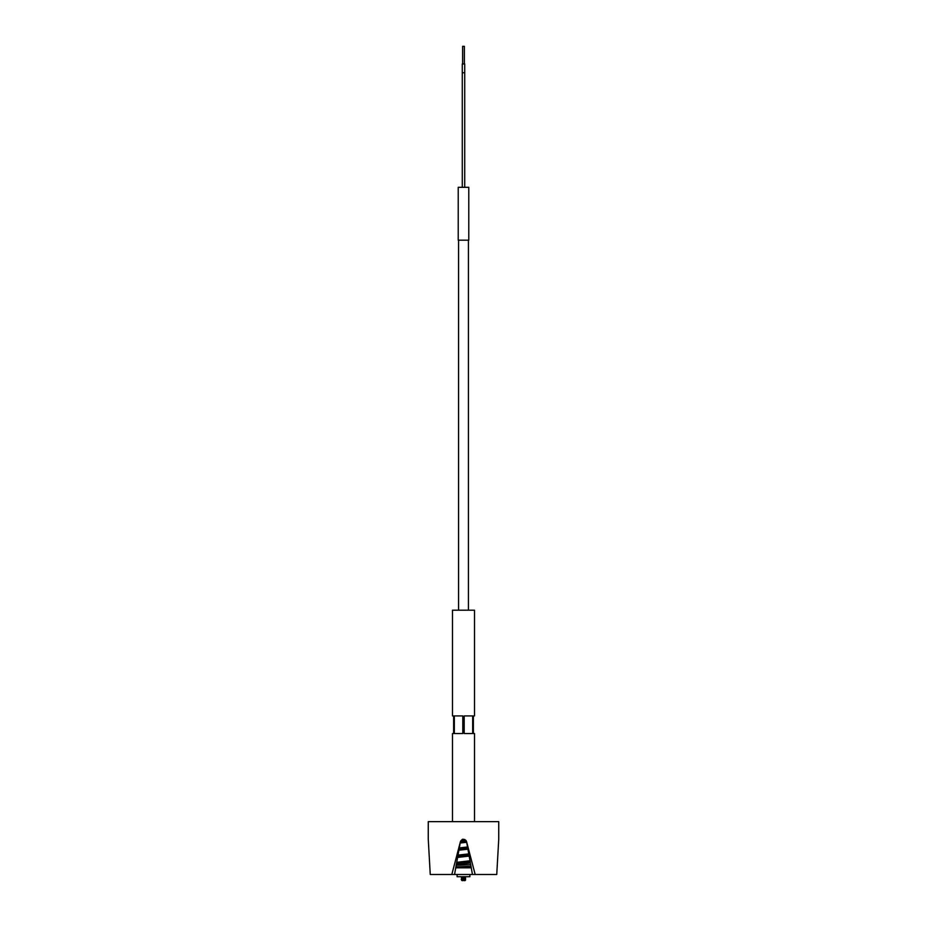 <?xml version="1.0" encoding="UTF-8"?>
<svg xmlns="http://www.w3.org/2000/svg" width="927" height="927" viewBox="0 0 927 927"><rect width="100%" height="100%" fill="white"/><g stroke="black" fill="none" stroke-linecap="round" stroke-linejoin="round"><path stroke-width="1.39" d="M454.334 733.535L454.334 715.922L462.805 715.922L462.805 733.535L454.334 733.535M464.195 733.535L464.195 715.922L472.666 715.922L472.666 733.535L464.195 733.535M474.508 821.646L474.508 733.535L473.373 733.535L473.373 715.922L474.508 715.922L474.508 610.198L452.492 610.198L452.492 715.922L453.627 715.922L453.627 733.535L452.492 733.535L452.492 821.646M468.436 610.198L468.436 240.174M458.564 610.198L458.564 240.174M468.784 187.312L458.216 187.312L458.216 240.174L468.784 240.174L468.784 187.312M464.728 187.312L464.728 63.975L462.272 63.975L462.272 72.781L464.728 72.781M462.272 187.312L462.272 72.781M464.381 63.975L464.381 46.35L462.619 46.35L462.619 63.975M498.738 821.646L428.262 821.646L428.262 839.259L430.255 874.497L451.82 874.497L460.441 841.6C462.48 838.553 464.52 838.553 466.559 841.6L475.18 874.497L496.745 874.497L498.738 839.259L498.738 821.646M456.443 863.408L470.302 861.948M457.729 856.2L469.062 855.042M459.05 849.016L467.787 848.135M460.441 841.6L466.432 841.229M456.49 863.118L470.186 861.276M457.787 855.864L468.946 854.427M459.132 848.622L467.671 847.556M460.51 841.392L466.154 840.708M466.559 841.6L472.446 874.497L475.18 874.497M464.786 839.538L466.617 841.901M460.383 841.901L460.395 841.797C463.141 837.533 462.99 840.013 463.21 839.271M460.406 841.751L462.167 839.561M451.82 874.497L454.554 874.497L460.395 841.855M471.322 867.811L455.678 867.811M454.554 874.497L472.446 874.497M457.104 874.497L457.104 876.71L469.896 876.71L469.896 874.497M462.399 879.619L461.658 880.326L463.176 880.302M465.354 880.302L463.987 880.117M462.619 879.932L461.634 880.268M464.3 880.615L462.643 880.268L463.952 880.279M462.515 879.908L461.901 879.908M455.841 866.872L471.067 866.339M465.366 877.069L464.786 876.71M461.565 877.846L462.527 878.321M464.52 876.907L463.349 877.278M464.52 878.599L463.349 878.97M464.439 877.973L464.74 878.657L461.379 877.429L465.609 878.275L464.207 879.12M464.612 879.619L464.728 880.349C463.233 880.013 460.464 879.584 461.391 879.12L465.621 879.966L464.925 880.65M456.223 864.671L470.476 862.967M457.509 857.44L469.247 856.084M458.83 850.221L467.984 849.19M460.174 843.014L466.687 842.295M470.789 864.706L456.119 865.273M470.093 860.754L456.629 862.342M468.842 853.871L457.926 855.123M467.567 846.988L459.259 847.904M465.69 840.152L460.87 840.673M471.171 866.942L455.725 867.545M462.283 877.892L462.272 878.657M464.566 876.791L463.5 876.71M465.609 878.275L462.272 877.035L462.48 877.753M464.207 877.429L465.597 876.71M465.621 879.966L462.272 878.738L462.48 879.445M465.563 877.174L465.435 877.846M461.449 878.02L461.565 878.692M465.551 878.866L465.435 879.538M461.437 879.711L462.075 880.65M462.793 878.275L461.391 879.12M461.379 877.429L462.214 876.71M462.7 880.615L464.3 880.268"/></g></svg>
